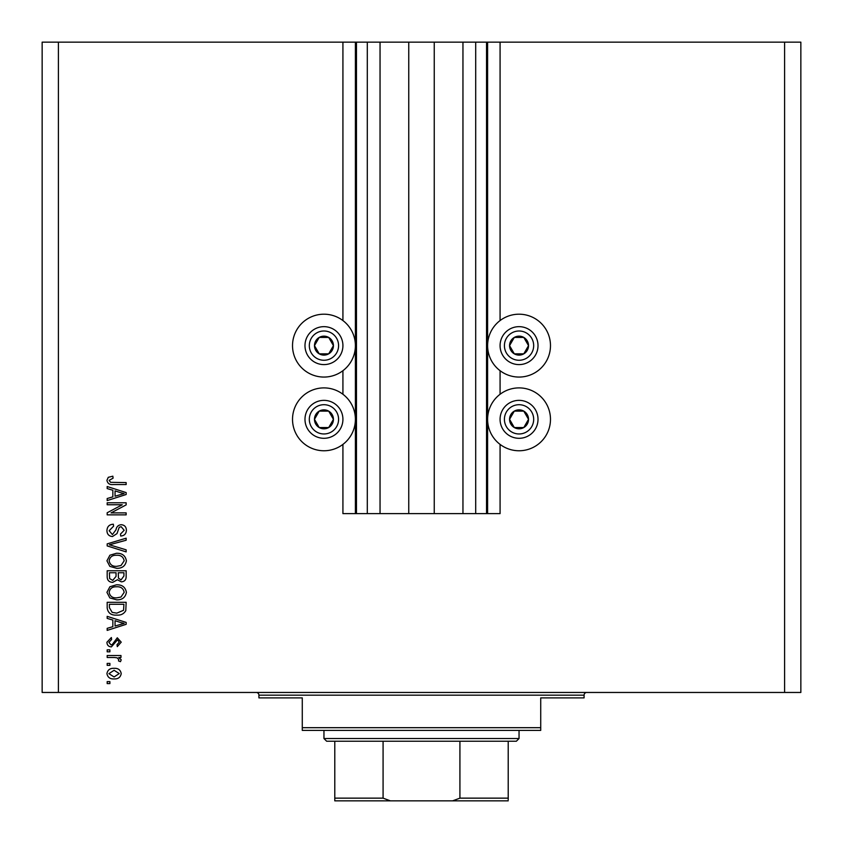 <?xml version="1.0" encoding="UTF-8"?>
<svg xmlns="http://www.w3.org/2000/svg" width="843" height="843" viewBox="0 0 843 843"><rect width="100%" height="100%" fill="white"/><g stroke="black" fill="none" stroke-linecap="round" stroke-linejoin="round"><path stroke-width="1.26" d="M380.045 42.15L380.045 513.629L408.76 513.629L408.76 42.15L342.922 42.15L342.922 320.561M342.922 370.699L342.922 394.271M342.922 444.398L342.922 513.629L356.473 513.629L356.473 42.15M367.306 42.15L367.306 513.629L356.473 513.629M380.045 513.629L367.306 513.629M408.76 513.629L434.24 513.629L434.24 42.15L408.76 42.15M475.694 42.15L475.694 513.629L486.527 513.629L486.527 42.15L462.955 42.15L462.955 513.629L434.24 513.629M462.955 42.15L434.24 42.15M475.694 513.629L462.955 513.629M486.527 42.15L487.612 42.15L487.612 513.629L486.527 513.629M500.078 444.398L500.078 513.629L487.612 513.629M784.591 42.15L784.591 692.461L800.85 692.461L800.85 42.15L500.078 42.15L500.078 320.561M500.078 370.699L500.078 394.271M500.078 42.15L487.612 42.15M550.479 345.63A31.433 31.433 0 0 0 519.046 314.197A31.433 31.433 0 0 0 487.612 345.63A31.433 31.433 0 0 0 519.046 377.063A31.433 31.433 0 0 0 550.479 345.63M487.612 419.329A31.433 31.433 0 0 1 519.046 387.896A31.433 31.433 0 0 1 550.479 419.329A31.433 31.433 0 0 1 519.046 450.763A31.433 31.433 0 0 1 487.612 419.329M355.388 345.63A31.433 31.433 0 0 1 323.954 377.063A31.433 31.433 0 0 1 292.521 345.63A31.433 31.433 0 0 1 323.954 314.197A31.433 31.433 0 0 1 355.388 345.63M292.521 419.329A31.433 31.433 0 0 0 323.954 450.763A31.433 31.433 0 0 0 355.388 419.329A31.433 31.433 0 0 0 323.954 387.896A31.433 31.433 0 0 0 292.521 419.329M122.277 504.757L107.177 504.757L107.177 502.786L126.144 502.786L126.144 504.883L111.034 512.892L126.144 512.892L126.144 514.862L107.177 514.862L107.177 512.755L122.277 504.757M112.456 536.538C108.884 536.19 107.04 534.199 106.935 530.563C107.187 526.569 109.316 524.462 113.341 524.22L113.584 526.19L109.147 530.732L112.404 534.567L115.986 529.826C116.492 526.738 118.231 525.041 121.202 524.715C124.532 524.999 126.271 526.833 126.397 530.215C126.218 533.819 124.332 535.769 120.728 536.043L120.486 534.072L124.174 530.279L121.15 526.685L119.232 527.307L116.987 533.608L112.456 536.538M126.144 551.891L107.177 545.916L107.177 543.872L126.144 538.203L126.144 540.237L109.4 544.789L126.144 549.836L126.144 551.891M106.935 560.795L109.906 555.21L116.418 553.282C122.056 553.061 125.386 555.569 126.397 560.816C125.407 565.959 122.161 568.456 116.65 568.308L109.832 566.38L106.935 560.795M106.935 592.334L109.906 586.739L116.418 584.821C122.056 584.589 125.386 587.097 126.397 592.344C125.407 597.487 122.161 599.984 116.65 599.847L109.832 597.908L106.935 592.334M112.846 620.058L107.177 618.404L107.177 616.349L126.144 622.408L126.144 624.326L107.177 630.385L107.177 628.341L112.846 626.686L112.846 620.058M109.896 683.599L107.177 683.599L107.177 681.629L109.896 681.629L109.896 683.599M784.591 692.461L42.15 692.461L42.15 42.15L58.409 42.15L58.409 692.461M342.922 42.15L58.409 42.15M114.216 678.921C110.106 679.173 107.683 677.403 106.935 673.62C107.662 669.89 110.043 668.12 114.079 668.32C118.125 668.109 120.507 669.879 121.223 673.62C120.517 677.319 118.189 679.079 114.216 678.921M109.896 665.369L107.177 665.369L107.177 663.399L109.896 663.399L109.896 665.369M114.332 657.487L107.177 657.487L107.177 655.517L120.981 655.517L120.981 657.487L118.779 657.487L121.223 659.816L120.486 661.671L118.515 660.933L118.758 659.595L117.145 657.835L114.332 657.487M109.896 651.818L107.177 651.818L107.177 649.848L109.896 649.848L109.896 651.818M111.381 646.897C108.526 646.676 107.04 645.127 106.935 642.229L111.371 637.529L111.613 639.5L108.905 642.366L111.044 644.927L112.298 644.474L117.293 637.782L121.223 642.155L117.282 646.644L117.029 644.674L119.253 642.218L117.567 639.753L111.381 646.897M116.766 615.116C111.15 615.453 107.957 613.051 107.177 607.898L107.177 602.302L126.144 602.302L125.797 610.669C123.816 613.946 120.802 615.422 116.766 615.116M112.751 582.355C109.063 582.197 107.209 580.279 107.177 576.612L107.177 570.774L126.144 570.774L126.144 576.654C126.134 579.847 124.543 581.575 121.381 581.86L117.409 579.742L112.751 582.355M112.846 490.236L107.177 488.582L107.177 486.527L126.144 492.586L126.144 494.514L107.177 500.573L107.177 498.529L112.846 496.864L112.846 490.236M106.935 480.278L108.273 477.317L112.846 476.19L113.088 478.16L109.147 480.362L110.581 482.333L126.144 482.586L126.144 484.556L113.278 484.556C109.685 484.946 107.577 483.513 106.935 480.278M119.253 673.568L114.09 670.29L108.905 673.673L114.09 676.95L119.253 673.568M120.581 622.482L115.059 620.701L115.059 626.033L124.174 623.367L120.581 622.482M123.932 604.273L109.4 604.273L109.4 607.666L112.161 612.387L116.798 613.146L123.552 610.29L123.932 604.273M124.174 592.355C123.363 588.34 120.76 586.486 116.387 586.791C112.298 586.665 109.896 588.509 109.147 592.313C109.948 596.233 112.467 598.087 116.703 597.877L120.992 597.044L124.174 592.355M123.932 572.745L118.262 572.745L118.452 578.172L121.065 579.889L123.932 575.969L123.932 572.745M116.049 572.745L109.4 572.745L109.632 578.572L112.73 580.384L116.049 576.38L116.049 572.745M124.174 560.827C123.363 556.812 120.76 554.957 116.387 555.263C112.298 555.137 109.896 556.981 109.147 560.785C109.948 564.705 112.467 566.559 116.703 566.338L120.992 565.516L124.174 560.827M120.581 492.67L115.059 490.889L115.059 496.211L124.174 493.555L120.581 492.67M332.163 350.372A9.484 9.484 0 0 0 319.212 337.421A9.484 9.484 0 0 0 319.212 353.839A9.484 9.484 0 0 0 332.163 350.372M331.067 349.74L333.438 345.63L328.696 337.421L319.212 337.421L314.471 345.63L319.212 353.839L328.696 353.839L331.067 349.74M307.526 336.146A18.968 18.968 0 0 1 333.438 329.202A18.968 18.968 0 0 1 340.382 355.114A18.968 18.968 0 0 1 314.471 362.058A18.968 18.968 0 0 1 307.526 336.146A18.968 18.968 0 0 0 314.471 362.058A18.968 18.968 0 0 0 340.382 355.114M333.438 345.63L328.696 337.421L319.212 337.421L314.471 345.63L319.212 353.839L328.696 353.839L333.438 345.63M527.265 350.372A9.484 9.484 0 0 0 514.304 337.421A9.484 9.484 0 0 0 514.304 353.839A9.484 9.484 0 0 0 527.265 350.372M526.158 349.74L528.529 345.63L523.788 337.421L514.304 337.421L509.562 345.63L514.304 353.839L523.788 353.839L526.158 349.74M502.618 336.146A18.968 18.968 0 0 1 528.529 329.202A18.968 18.968 0 0 1 535.474 355.114A18.968 18.968 0 0 1 509.562 362.058A18.968 18.968 0 0 1 502.618 336.146A18.968 18.968 0 0 0 509.562 362.058A18.968 18.968 0 0 0 535.474 355.114M528.529 345.63L523.788 337.421L514.304 337.421L509.562 345.63L514.304 353.839L523.788 353.839L528.529 345.63M527.265 424.071A9.484 9.484 0 0 0 514.304 411.121A9.484 9.484 0 0 0 514.304 427.549A9.484 9.484 0 0 0 527.265 424.071M526.158 423.439L528.529 419.329L523.788 411.121L514.304 411.121L509.562 419.329L514.304 427.549L523.788 427.549L526.158 423.439M502.618 409.846A18.968 18.968 0 0 1 528.529 402.901A18.968 18.968 0 0 1 535.474 428.813A18.968 18.968 0 0 1 509.562 435.757A18.968 18.968 0 0 1 502.618 409.846A18.968 18.968 0 0 0 509.562 435.757A18.968 18.968 0 0 0 535.474 428.813M528.529 419.329L523.788 411.121L514.304 411.121L509.562 419.329L514.304 427.549L523.788 427.549L528.529 419.329M332.163 424.071A9.484 9.484 0 0 0 319.212 411.121A9.484 9.484 0 0 0 319.212 427.549A9.484 9.484 0 0 0 332.163 424.071M331.067 423.439L333.438 419.329L328.696 411.121L319.212 411.121L314.471 419.329L319.212 427.549L328.696 427.549L331.067 423.439M307.526 409.846A18.968 18.968 0 0 1 333.438 402.901A18.968 18.968 0 0 1 340.382 428.813A18.968 18.968 0 0 1 314.471 435.757A18.968 18.968 0 0 1 307.526 409.846A18.968 18.968 0 0 0 314.471 435.757A18.968 18.968 0 0 0 340.382 428.813M328.696 427.549L333.438 419.329L328.696 411.121L319.212 411.121L314.471 419.329L319.212 427.549M256.209 692.461A2.708 2.708 0 0 1 258.917 695.169L258.917 697.888L302.279 697.888L302.279 727.688L540.721 727.688L540.721 697.888L584.083 697.888L584.083 695.169L258.917 695.169M586.791 692.461A2.708 2.708 0 0 0 584.083 695.169M540.721 727.688L540.721 730.396L302.279 730.396L302.279 727.688M492.217 800.85L350.783 800.85L492.217 800.85M519.046 738.531L516.337 741.239L326.662 741.239L323.954 738.531L519.046 738.531L519.046 730.396M323.954 738.531L323.954 730.396M508.213 741.239L508.213 799.765M508.213 800.85L334.787 800.85L334.787 798.142L334.787 800.85M452.628 800.85L459.92 798.142L508.213 798.142M459.92 741.239L459.92 798.142M383.08 741.239L383.08 798.142L390.372 800.85M334.787 741.239L334.787 798.142L383.08 798.142M355.388 42.15L355.388 513.629M336.62 352.943A14.637 14.637 0 0 0 331.267 332.953A14.637 14.637 0 0 0 311.278 338.317A14.637 14.637 0 0 0 316.641 358.307A14.637 14.637 0 0 0 336.62 352.943M531.722 352.943A14.637 14.637 0 0 0 526.359 332.953A14.637 14.637 0 0 0 506.38 338.317A14.637 14.637 0 0 0 511.733 358.307A14.637 14.637 0 0 0 531.722 352.943M531.722 426.653A14.637 14.637 0 0 0 526.359 406.663A14.637 14.637 0 0 0 506.38 412.016A14.637 14.637 0 0 0 511.733 432.006A14.637 14.637 0 0 0 531.722 426.653M336.62 426.653A14.637 14.637 0 0 0 331.267 406.663A14.637 14.637 0 0 0 311.278 412.016A14.637 14.637 0 0 0 316.641 432.006A14.637 14.637 0 0 0 336.62 426.653"/></g></svg>
